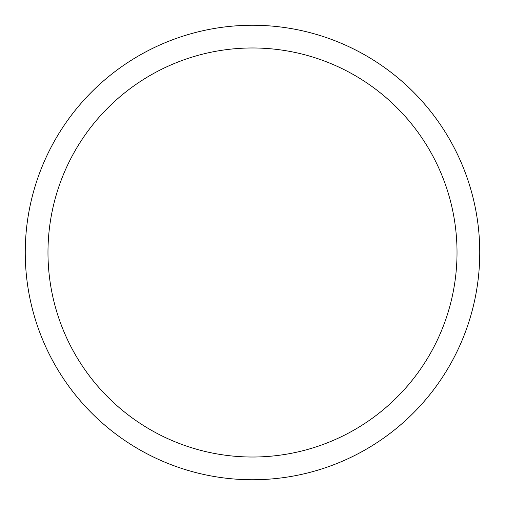 <?xml version="1.0" encoding="UTF-8"?>
<svg xmlns="http://www.w3.org/2000/svg" width="505" height="505" viewBox="0 0 505 505"><rect width="100%" height="100%" fill="white"/><g stroke="black" fill="none" stroke-linecap="round" stroke-linejoin="round"><path stroke-width="0.76" d="M252.5 25.25A227.25 227.25 0 0 1 449.305 366.125A227.25 227.25 0 0 1 55.695 366.125A227.25 227.25 0 0 1 252.5 25.25M252.5 47.975A204.525 204.525 0 0 1 429.622 354.762A204.525 204.525 0 0 1 75.378 354.762A204.525 204.525 0 0 1 252.5 47.975"/></g></svg>
